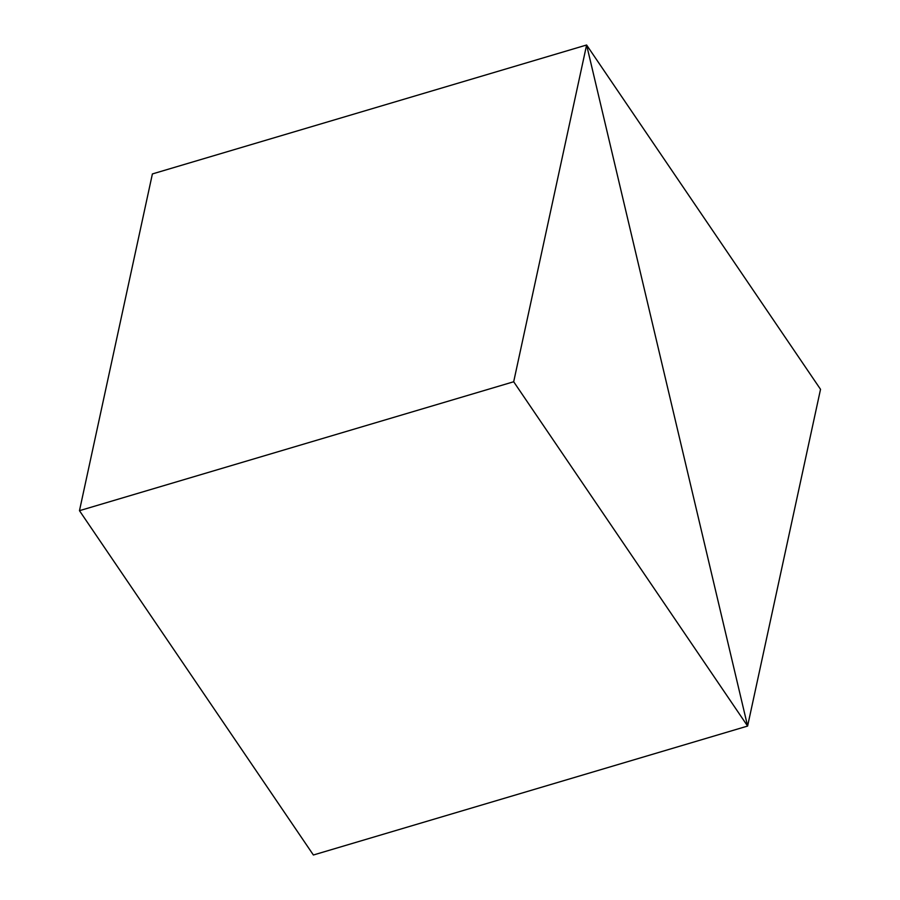 <?xml version="1.0" encoding="UTF-8"?>
<svg xmlns="http://www.w3.org/2000/svg" width="900" height="900" viewBox="0 0 900 900"><rect width="100%" height="100%" fill="white"/><g stroke="black" fill="none" stroke-linecap="round" stroke-linejoin="round"><path stroke-width="1.35" d="M513.686 381.757L747.607 726.064L586.609 45L513.686 381.757L79.47 510.683L313.391 855L747.607 726.064L313.391 855M152.393 173.936L586.609 45L820.53 389.317L747.607 726.064L586.609 45L152.393 173.936L79.47 510.683"/></g></svg>
